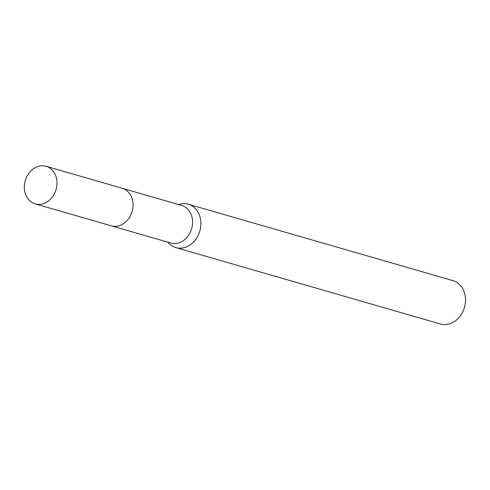 <?xml version="1.0" encoding="UTF-8"?>
<svg xmlns="http://www.w3.org/2000/svg" width="490" height="490" viewBox="0 0 490 490"><rect width="100%" height="100%" fill="white"/><g stroke="black" fill="none" stroke-linecap="round" stroke-linejoin="round"><path stroke-width="0.73" d="M111.702 225.945L170.82 243.016A19.551 16.035 -73.9 0 0 192.558 221.253A19.551 16.035 -73.9 0 0 181.668 205.445L122.549 188.381M167.513 242.06L169.025 243.561A22.565 18.51 -73.9 0 0 175.769 247.585A22.565 18.51 -73.9 0 0 200.863 222.466A22.565 18.51 -73.9 0 0 188.295 204.22A22.565 18.51 -73.9 0 0 180.436 204.024L178.36 204.489M175.769 247.585L440.412 323.994A22.565 18.51 -73.9 0 0 465.5 298.875A22.565 18.51 -73.9 0 0 452.932 280.629L188.295 204.22M39.868 166.006A19.557 16.041 -73.9 0 0 24.5 184.338A19.557 16.041 -73.9 0 0 35.243 203.877A19.557 16.041 -73.9 0 0 41.466 204.165A19.557 16.041 -73.9 0 0 56.834 185.833A19.557 16.041 -73.9 0 0 46.091 166.294A19.557 16.041 -73.9 0 0 39.868 166.006M35.243 203.877L111.273 225.829A19.557 16.041 -73.9 0 0 117.502 226.117A19.557 16.041 -73.9 0 0 132.87 207.785A19.557 16.041 -73.9 0 0 122.126 188.246L46.091 166.294"/></g></svg>
